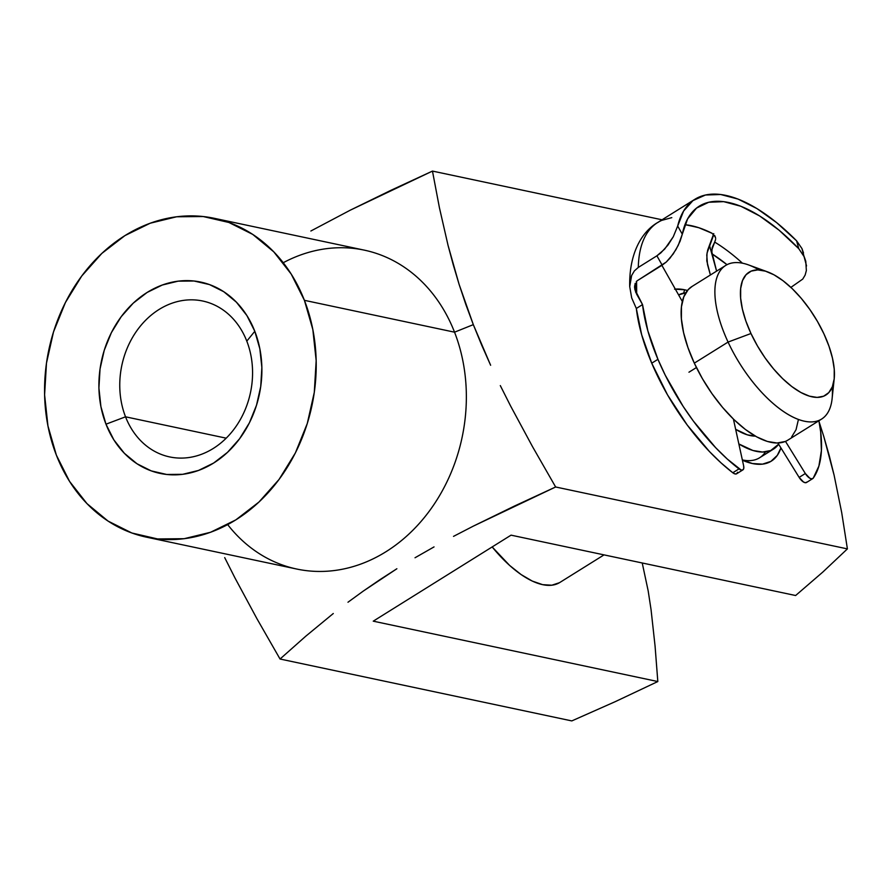 <?xml version="1.0" encoding="UTF-8"?>
<svg xmlns="http://www.w3.org/2000/svg" width="892" height="892" viewBox="0 0 892 892"><rect width="100%" height="100%" fill="white"/><g stroke="black" fill="none" stroke-linecap="round" stroke-linejoin="round"><path stroke-width="1.34" d="M773.23 449.267L759.594 457.774A90.549 40.04 -122 0 1 742.445 459.938L752.413 463.539L762.504 464.141L770.9 461.387L777.289 455.388L780.935 447.929A99.603 44.042 -122 0 1 752.413 463.539L742.445 459.938A90.549 40.04 58 0 0 765.492 451.876M675.322 289.108A99.603 44.042 -122 0 1 684.666 289.788A99.603 44.042 -122 0 1 687.464 290.48L684.666 289.788L683.629 293.122L684.666 289.788L674.575 289.175M604.04 554.88L559.797 582.498A90.549 40.04 -122 0 1 542.637 584.661L551.813 585.208L559.44 582.71M125.538 416.809A79.689 65.752 -78 0 0 213.266 448.464A79.689 65.752 -78 0 0 246.794 341.123L254.8 331.289A97.797 80.693 102 0 1 213.645 463.037A97.797 80.693 102 0 1 105.981 424.191L125.538 416.809L226.211 438.173L125.538 416.809A79.689 65.752 102 0 1 135.417 332.805A79.689 65.752 102 0 1 202.707 301.017A79.689 65.752 102 0 1 246.794 341.123A79.689 65.752 102 0 1 236.915 425.116A79.689 65.752 102 0 1 169.625 456.916A79.689 65.752 102 0 1 125.538 416.809L105.981 424.191L100.919 406.652L98.912 388.009L100.038 368.976L104.252 350.266L111.4 332.627L121.189 316.716L133.254 303.146L147.135 292.442L162.288 285.027L178.144 281.158L194.077 281.013L209.486 284.581L223.78 291.729L236.402 302.187L246.883 315.545L254.8 331.289L259.851 348.828L261.858 367.471L260.732 386.504L256.517 405.213L249.381 422.853L239.58 438.764L227.516 452.333L213.645 463.037L198.481 470.452L182.637 474.321L166.692 474.466L151.283 470.898L136.989 463.751L124.367 453.292L113.897 439.934L105.981 424.191A97.797 80.693 102 0 1 147.135 292.442A97.797 80.693 102 0 1 254.8 331.289L246.794 341.123A79.689 65.752 -78 0 0 159.066 309.468A79.689 65.752 -78 0 0 125.538 416.809M822.781 572.095L795.619 595.522L822.781 572.095L847.4 548.892L822.781 572.095M841.702 512.61L847.4 548.892L841.702 512.61L834.109 475.202L841.702 512.61M829.348 456.024L834.109 475.202L823.773 436.444L829.348 456.024M819.124 421.883L823.773 436.444L819.124 421.883M283.232 262.727A162.991 134.491 102 0 1 454.541 332.181L304.406 300.325A162.991 134.491 102 0 1 284.18 472.147A162.991 134.491 102 0 1 146.556 537.185A162.991 134.491 102 0 1 56.374 455.154L69.565 481.401L87.015 503.657L108.066 521.084L131.882 533.003L157.572 538.946L184.131 538.701L210.557 532.268L235.811 519.891L258.936 502.062L279.051 479.45L295.375 452.935L307.272 423.522L314.296 392.346L316.169 360.624L312.836 329.549L304.406 300.325L454.541 332.181A162.991 134.491 -78 0 0 364.349 250.15L214.214 218.295A162.991 134.491 102 0 1 304.406 300.325L291.205 274.078L273.755 251.823L252.715 234.395L228.887 222.476L203.198 216.533L176.638 216.778L150.224 223.212L124.958 235.588L101.833 253.417L81.718 276.029L65.406 302.544L53.498 331.958L46.473 363.133L44.6 394.855L47.945 425.93L56.374 455.154A162.991 134.491 102 0 1 76.589 283.333A162.991 134.491 102 0 1 214.214 218.295M310.862 231.006L350.222 210.2L310.862 231.006M390.886 190.33L350.222 210.2L432.464 171.086L390.886 190.33M439.433 207.78L432.464 171.086L662.042 219.789L432.464 171.086L439.433 207.78L448.052 245.378L439.433 207.78M453.214 264.645L448.052 245.378L459.09 284.314L453.214 264.645M465.814 304.406L459.09 284.314L473.317 324.643L465.814 304.406M146.556 537.185L296.69 569.029A162.991 134.491 -78 0 0 434.315 504.002A162.991 134.491 -78 0 0 454.541 332.181L473.317 324.643L454.541 332.181A162.991 134.491 102 0 1 403.374 538.991A162.991 134.491 102 0 1 227.672 524.607M481.613 344.948L473.317 324.643L490.633 365.263L481.613 344.948M500.3 385.578L510.558 405.916L500.3 385.578M532.479 446.58L510.558 405.916L532.479 446.58L555.638 486.987L532.479 446.58M514.06 506.232L555.638 486.987L847.4 548.892L555.638 486.987L473.384 526.102L514.06 506.232M453.515 536.371L473.384 526.102L453.515 536.371M415.025 557.756L434.036 546.908L415.025 557.756M379.68 579.833L396.873 568.75L363.412 590.995L379.68 579.833M347.98 602.223L363.412 590.995L347.98 602.223M305.688 636.275L333.285 613.518L305.688 636.275L280.043 659.021L305.688 636.275M256.885 618.613L280.043 659.021L256.885 618.613L234.964 577.938L256.885 618.613M224.706 557.611L234.964 577.938L224.706 557.611M571.805 720.914L280.043 659.021L571.805 720.914L615.313 701.625L657.817 681.544L373.246 621.167L511.049 535.155L795.619 595.522L511.049 535.155L373.246 621.167L657.817 681.544L615.313 701.625L571.805 720.914M685.435 224.751L697.589 227.326L685.435 224.751M752.413 463.539L742.412 460.227A99.603 44.042 -122 0 0 746.013 461.677A99.603 44.042 -122 0 0 752.413 463.539M642.229 562.986L648.183 590.905L651.06 609.693L655.074 646.098L657.817 681.544L655.074 646.098L651.06 609.693L648.183 590.905L642.229 562.986M492.172 546.941L509.644 565.45L521.14 574.582L532.279 581.071L542.637 584.661A90.549 40.04 -122 0 1 492.172 546.93M767.454 271.826L748.678 264.969A90.549 40.04 58 0 0 728.073 342.071L750.975 333.508A72.442 32.034 -122 0 1 767.454 271.826A72.442 32.034 -122 0 1 823.907 333.809L817.418 321.365L809.78 309.401L801.284 298.363L792.252 288.685L783.031 280.735L773.988 274.814L765.459 271.157L757.776 269.908L751.231 271.101L746.08 274.703L742.512 280.567L740.672 288.473L740.639 298.106L742.4 309.123L745.879 321.064L750.975 333.508L757.453 345.94L765.091 357.915L773.598 368.942L782.618 378.621L791.84 386.57L800.882 392.491L809.412 396.148L817.094 397.408L823.639 396.204L828.791 392.614L832.359 386.749L834.198 378.844L834.243 369.199L832.481 358.194L828.991 346.241L823.907 333.809A72.442 32.034 -122 0 1 834.21 378.765A72.442 32.034 -122 0 1 800.927 392.513A72.442 32.034 -122 0 1 750.975 333.508L728.073 342.071A90.549 40.04 -122 0 1 725.709 265.437A90.549 40.04 -122 0 1 759.036 269.953M725.709 265.437L691.947 286.51A90.549 40.04 58 0 0 694.311 363.144L728.073 342.071L694.311 363.144L687.955 347.601L683.595 332.66L681.399 318.901L681.443 306.848L683.74 296.969L688.2 289.632L692.103 286.421M688.958 372.209L696.429 367.549M678.6 294.906A90.549 40.04 -122 0 1 685.814 292.799L678.6 294.906M778.638 444.205A90.549 40.04 -122 0 1 773.375 449.178A90.549 40.04 -122 0 1 738.855 443.948L752.904 450.482L762.504 452.043L770.688 450.549L778.638 444.205M755.334 436.11L747.407 434.861L735.644 429.308A72.442 32.034 58 0 0 755.334 436.11M798.351 419.809L796.054 429.688L791.594 437.024M785.15 441.518L776.977 443.012L767.365 441.451L756.706 436.879L745.4 429.476L733.882 419.541L722.598 407.443L711.972 393.651L702.417 378.687L694.311 363.144A90.549 40.04 58 0 0 787.848 440.146L821.61 419.073A90.549 40.04 -122 0 1 728.073 342.071A90.549 40.04 58 0 0 790.513 415.828A90.549 40.04 58 0 0 832.113 398.635L834.21 378.765M832.191 387.15A90.549 40.04 -122 0 1 821.61 419.073M634.602 285.919L634.848 289.443L636.687 294.271A146.689 64.86 58 0 1 636.598 281.248L636.687 294.271L642.53 304.596L636.331 308.476L641.671 334.768L651.74 363.189L667.495 394.833L687.174 424.96L709.441 451.542L721.082 462.915L732.789 472.76L738.989 468.891A138.539 61.258 -122 0 1 657.939 359.32L651.74 363.189A138.539 61.258 58 0 0 732.789 472.76L734.997 473.931L736.703 473.752L737.572 472.247M682.335 301.518L661.886 265.337L682.335 301.518M634.848 289.443L642.53 304.596L647.871 330.899L657.939 359.32L665.254 375.197L683.127 406.351L693.374 421.091L715.64 447.661L727.281 459.046L741.196 470.062L742.902 469.872L743.772 468.378L743.638 465.836L733.414 419.084L743.638 465.836A8.151 3.601 -122 0 1 742.869 469.894A8.151 3.601 -122 0 1 738.989 468.891L732.789 472.76A8.151 3.601 58 0 0 736.669 473.763L742.869 469.894M629.719 286.6L631.625 275.55L630.098 280.913L629.719 286.6L631.692 297.928L636.331 308.476A138.539 61.258 58 0 0 651.74 363.189L657.939 359.32A138.539 61.258 -122 0 1 642.53 304.596L636.331 308.476L631.692 297.928L629.719 286.6C628.971 254.967 640.791 232.288 657.727 222.487A162.991 72.062 58 0 0 638.293 267.433L656.902 255.814L662.176 265.158L637.379 280.645L666.235 262.07L669.948 258.223L675.969 249.604L680.083 241.253L682.302 234.195A154.84 68.461 -122 0 1 699.25 206.175A154.84 68.461 -122 0 1 798.775 248.69L804.216 256.74L805.788 261.245L806.357 270.588L805.13 275.093L802.733 279.096L790.892 287.391L802.733 279.096L805.13 275.093L806.357 270.588M686.483 224.873L698.804 227.716L712.05 233.28A154.84 68.461 58 0 0 684.967 224.706M715.674 238.42L714.693 235.477M742.456 263.196A154.84 68.461 58 0 0 714.693 242.089L711.526 250.652L716.599 271.135L709.43 245.2L711.783 253.696L712.195 247.452L714.693 242.089A154.84 68.461 -122 0 1 742.456 263.196M713.098 236.48L707.033 253.083L706.798 260.91L710.4 275.004L707.49 264.456L706.776 255.023L707.702 250.05L713.767 233.615M812.746 478.591L806.546 482.472A8.151 3.601 58 0 1 799.132 477.387L805.331 473.518L809.769 478.201L811.832 478.859L813.236 478.134L818.889 466.092L821.398 450.549L820.696 432.062L818.912 420.756A138.539 61.258 -122 0 1 813.236 478.134A8.151 3.601 -122 0 1 812.746 478.591A8.151 3.601 -122 0 1 805.331 473.518L785.484 441.384L805.331 473.518L799.132 477.387L777.891 443.001L799.132 477.387L803.569 482.07L805.632 482.728L807.037 482.003M671.788 217.637L661.585 220.424A162.991 72.062 -122 0 0 657.627 222.543A162.991 72.062 -122 0 0 638.293 267.433L634.379 270.9L631.625 275.55L634.379 270.9L638.293 267.433L656.902 255.814L664.64 249.147L673.282 236.748L677.686 226.033A162.991 72.062 -122 0 1 694.924 199.262A162.991 72.062 -122 0 1 796.601 240.829L801.953 248.556L806.535 265.928M637.379 280.645L636.286 281.56M727.025 264.701L711.783 253.696A146.689 64.86 58 0 1 727.025 264.701M803.491 252.927L801.953 248.556L796.601 240.829L776.676 222.654L756.918 208.572L738.019 199.072L720.658 194.501L705.449 195.013L692.95 200.6L683.584 211.07L677.686 226.033L682.302 234.195L687.632 218.852L696.552 208.07L708.727 202.261L723.691 201.648L740.862 206.264L759.583 215.909L779.14 230.236L798.775 248.69L796.601 240.829L798.775 248.69L804.283 256.907M659.957 221.249L661.496 220.469M658.764 221.93L657.895 222.465M715.607 239.502L714.693 242.089M712.05 233.28L715.484 237.149M636.565 281.805A138.539 61.258 58 0 0 635.583 291.929M682.302 234.195L677.686 226.033L673.282 236.748L667.985 245.066L660.883 252.849L656.902 255.814L662.176 265.158L666.235 262.07L673.204 253.986L678.243 245.345L682.302 234.195M635.84 292.565L634.58 287.514L635.182 283.366L634.569 287.023L635.84 292.565M657.727 222.487L694.924 199.262"/></g></svg>

